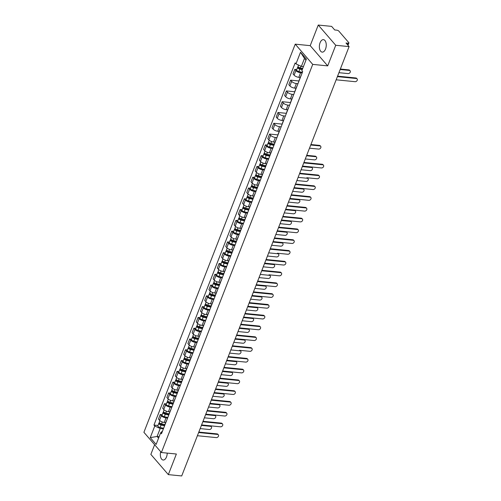 <?xml version="1.0" encoding="UTF-8"?>
<svg xmlns="http://www.w3.org/2000/svg" width="501" height="501" viewBox="0 0 501 501"><rect width="100%" height="100%" fill="white"/><g stroke="black" fill="none" stroke-linecap="round" stroke-linejoin="round"><path stroke-width="0.75" d="M160.696 451.72A6.269 3.407 -84.3 0 0 163.151 460.031A6.269 3.407 -84.3 0 0 166.501 456.943A6.269 3.407 -84.3 0 0 167.215 453.104M325.537 49.035A6.269 3.407 -84.3 0 0 323.433 39.642A6.269 3.407 -84.3 0 0 320.083 42.723A6.269 3.407 -84.3 0 0 322.187 52.117A6.269 3.407 -84.3 0 0 325.537 49.035M154.627 444.706L150.851 454.394L168.336 474.622L181.706 475.95L349.097 46.606L335.733 45.278L318.248 25.05L310.213 45.654L295.233 44.163L143.906 432.3L161.391 452.528L312.718 64.391L327.698 65.882L335.733 45.278M318.248 25.05L331.612 26.378L334.706 29.96L336.791 30.166A1.609 0.62 21.3 0 1 338.833 31.112L348.727 42.56A1.609 0.62 21.3 0 1 348.884 43.011L347.982 45.322M168.336 474.622L176.371 454.019L161.391 452.528M347.494 44.752L348.082 43.236L346.003 43.03L349.097 46.606M348.082 43.236A1.609 0.62 21.3 0 0 348.884 43.011M302.166 72.914L300.569 72.758A3.695 1.422 -158.7 0 1 295.872 70.591L294.807 69.357L293.029 73.916L294.093 75.15A3.695 1.422 21.3 0 0 298.79 77.323L300.249 77.467M300.888 76.183A3.695 1.422 -158.7 0 1 300.901 75.783A3.695 1.422 -158.7 0 1 301.164 75.482M296.755 69.551L294.807 69.357M300.901 75.783L299.122 80.348A3.695 1.422 21.3 0 0 299.11 80.749M297.957 83.698L296.367 83.542A3.695 1.422 -158.7 0 1 291.67 81.375L290.599 80.141L288.82 84.7L289.891 85.934A3.695 1.422 21.3 0 0 294.588 88.107L296.041 88.251M296.686 86.967A3.695 1.422 -158.7 0 1 296.698 86.567A3.695 1.422 -158.7 0 1 296.961 86.266M299.022 80.98L290.599 80.141M296.698 86.567L294.92 91.132A3.695 1.422 21.3 0 0 294.907 91.533M293.755 94.489L292.158 94.326A3.695 1.422 -158.7 0 1 287.461 92.159L286.397 90.925L284.618 95.491L285.683 96.724A3.695 1.422 21.3 0 0 290.38 98.891L291.839 99.035M292.478 97.758A3.695 1.422 -158.7 0 1 292.49 97.357A3.695 1.422 -158.7 0 1 292.753 97.05M294.813 91.764L286.397 90.925M292.49 97.357L290.712 101.916A3.695 1.422 21.3 0 0 290.699 102.317M289.547 105.273L287.956 105.116A3.695 1.422 -158.7 0 1 283.259 102.943L282.188 101.709L280.41 106.275L281.481 107.508A3.695 1.422 21.3 0 0 286.177 109.675L287.63 109.819M288.275 108.542A3.695 1.422 -158.7 0 1 288.288 108.141A3.695 1.422 -158.7 0 1 288.551 107.834M290.611 102.548L282.188 101.709M288.288 108.141L286.509 112.7A3.695 1.422 21.3 0 0 286.497 113.101M285.345 116.057L283.748 115.9A3.695 1.422 -158.7 0 1 279.051 113.727L277.986 112.493L276.208 117.059L277.272 118.292A3.695 1.422 21.3 0 0 281.969 120.459L283.428 120.603M284.067 119.326A3.695 1.422 -158.7 0 1 284.08 118.925A3.695 1.422 -158.7 0 1 284.343 118.618M286.403 113.332L277.986 112.493M284.08 118.925L282.301 123.49A3.695 1.422 21.3 0 0 282.288 123.891M281.136 126.841L279.545 126.684A3.695 1.422 -158.7 0 1 274.849 124.517L273.778 123.284L271.999 127.843L273.07 129.076A3.695 1.422 21.3 0 0 277.767 131.249L279.22 131.394M279.865 130.11A3.695 1.422 -158.7 0 1 279.877 129.709A3.695 1.422 -158.7 0 1 280.14 129.408M282.201 124.116L273.778 123.284M279.877 129.709L278.099 134.274A3.695 1.422 21.3 0 0 278.086 134.675M276.934 137.625L275.343 137.468A3.695 1.422 -158.7 0 1 270.64 135.301L269.576 134.068L267.797 138.633L268.862 139.867A3.695 1.422 21.3 0 0 273.559 142.034L275.018 142.178M275.656 140.894A3.695 1.422 -158.7 0 1 275.669 140.493A3.695 1.422 -158.7 0 1 275.932 140.192M277.992 134.907L269.576 134.068M275.669 140.493L273.89 145.058A3.695 1.422 21.3 0 0 273.878 145.459M272.726 148.415L271.135 148.252A3.695 1.422 -158.7 0 1 266.438 146.085L265.373 144.852L263.589 149.417L264.66 150.651A3.695 1.422 21.3 0 0 269.356 152.818L270.809 152.962M271.454 151.684A3.695 1.422 -158.7 0 1 271.467 151.283A3.695 1.422 -158.7 0 1 271.73 150.976M267.321 145.046L265.373 144.852M271.467 151.283L269.688 155.842A3.695 1.422 21.3 0 0 269.676 156.243M268.523 159.199L266.933 159.042A3.695 1.422 -158.7 0 1 262.23 156.869L261.165 155.636L259.386 160.201L260.451 161.435A3.695 1.422 21.3 0 0 265.154 163.602L266.607 163.746M267.246 162.468A3.695 1.422 -158.7 0 1 267.265 162.067A3.695 1.422 -158.7 0 1 267.521 161.76M263.113 155.83L261.165 155.636M267.265 162.067L265.48 166.626A3.695 1.422 21.3 0 0 265.467 167.033M264.315 169.983L262.724 169.826A3.695 1.422 -158.7 0 1 258.028 167.66L256.963 166.426L255.184 170.985L256.249 172.219A3.695 1.422 21.3 0 0 260.946 174.386L262.399 174.536M263.044 173.252A3.695 1.422 -158.7 0 1 263.056 172.851A3.695 1.422 -158.7 0 1 263.319 172.544M258.911 166.614L256.963 166.426M263.056 172.851L261.278 177.417A3.695 1.422 21.3 0 0 261.265 177.817M260.113 180.767L258.522 180.61A3.695 1.422 -158.7 0 1 253.819 178.444L252.755 177.21L250.976 181.769L252.041 183.003A3.695 1.422 21.3 0 0 256.744 185.176L258.197 185.32M258.842 184.036A3.695 1.422 -158.7 0 1 258.854 183.635A3.695 1.422 -158.7 0 1 259.111 183.335M254.702 177.404L252.755 177.21M258.854 183.635L257.076 188.201A3.695 1.422 21.3 0 0 257.057 188.601M255.911 191.557L254.314 191.395A3.695 1.422 -158.7 0 1 249.617 189.228L248.552 187.994L246.774 192.559L247.838 193.793A3.695 1.422 21.3 0 0 252.535 195.96L253.988 196.104M254.633 194.826A3.695 1.422 -158.7 0 1 254.646 194.419A3.695 1.422 -158.7 0 1 254.909 194.119M250.5 188.188L248.552 187.994M254.646 194.419L252.867 198.985A3.695 1.422 21.3 0 0 252.855 199.385M251.702 202.341L250.112 202.179A3.695 1.422 -158.7 0 1 245.415 200.012L244.344 198.778L242.565 203.343L243.63 204.577A3.695 1.422 21.3 0 0 248.333 206.744L249.786 206.888M250.431 205.61A3.695 1.422 -158.7 0 1 250.444 205.21A3.695 1.422 -158.7 0 1 250.7 204.903M246.292 198.972L244.344 198.778M250.444 205.21L248.665 209.769A3.695 1.422 21.3 0 0 248.653 210.169M247.5 213.125L245.903 212.969A3.695 1.422 -158.7 0 1 241.206 210.796L240.142 209.562L238.363 214.127L239.428 215.361A3.695 1.422 21.3 0 0 244.125 217.528L245.584 217.672M246.223 216.394A3.695 1.422 -158.7 0 1 246.235 215.994A3.695 1.422 -158.7 0 1 246.498 215.687M242.089 209.756L240.142 209.562M246.235 215.994L244.457 220.559A3.695 1.422 21.3 0 0 244.444 220.96M243.292 223.909L241.701 223.753A3.695 1.422 -158.7 0 1 237.004 221.586L235.933 220.352L234.155 224.911L235.226 226.145A3.695 1.422 21.3 0 0 239.923 228.318L241.376 228.462M242.021 227.178A3.695 1.422 -158.7 0 1 242.033 226.778A3.695 1.422 -158.7 0 1 242.296 226.477M237.881 220.546L235.933 220.352M242.033 226.778L240.255 231.343A3.695 1.422 21.3 0 0 240.242 231.744M239.09 234.693L237.493 234.537A3.695 1.422 -158.7 0 1 232.796 232.37L231.731 231.136L229.953 235.695L231.017 236.935A3.695 1.422 21.3 0 0 235.714 239.102L237.173 239.246M237.812 237.962A3.695 1.422 -158.7 0 1 237.825 237.562A3.695 1.422 -158.7 0 1 238.088 237.261M233.679 231.33L231.731 231.136M237.825 237.562L236.046 242.127A3.695 1.422 21.3 0 0 236.034 242.528M234.881 245.484L233.291 245.321A3.695 1.422 -158.7 0 1 228.594 243.154L227.523 241.92L225.744 246.486L226.815 247.719A3.695 1.422 21.3 0 0 231.512 249.886L232.965 250.03M233.61 248.753A3.695 1.422 -158.7 0 1 233.623 248.352A3.695 1.422 -158.7 0 1 233.886 248.045M229.471 242.115L227.523 241.92M233.623 248.352L231.844 252.911A3.695 1.422 21.3 0 0 231.831 253.312M230.679 256.268L229.082 256.111A3.695 1.422 -158.7 0 1 224.385 253.938L223.321 252.704L221.542 257.27L222.607 258.503A3.695 1.422 21.3 0 0 227.304 260.67L228.763 260.814M229.402 259.537A3.695 1.422 -158.7 0 1 229.414 259.136A3.695 1.422 -158.7 0 1 229.677 258.829M225.268 252.899L223.321 252.704M229.414 259.136L227.636 263.695A3.695 1.422 21.3 0 0 227.623 264.096M226.471 267.052L224.88 266.895A3.695 1.422 -158.7 0 1 220.183 264.728L219.112 263.495L217.334 268.054L218.405 269.287A3.695 1.422 21.3 0 0 223.102 271.454L224.554 271.605M225.2 270.321A3.695 1.422 -158.7 0 1 225.212 269.92A3.695 1.422 -158.7 0 1 225.475 269.613M221.06 263.683L219.112 263.495M225.212 269.92L223.433 274.485A3.695 1.422 21.3 0 0 223.421 274.886M222.269 277.836L220.678 277.679A3.695 1.422 -158.7 0 1 215.975 275.512L214.91 274.279L213.132 278.838L214.196 280.072A3.695 1.422 21.3 0 0 218.893 282.245L220.352 282.389M220.991 281.105A3.695 1.422 -158.7 0 1 221.004 280.704A3.695 1.422 -158.7 0 1 221.267 280.403M216.858 274.473L214.91 274.279M221.004 280.704L219.225 285.269A3.695 1.422 21.3 0 0 219.213 285.67M218.06 288.626L216.47 288.463A3.695 1.422 -158.7 0 1 211.773 286.296L210.708 285.063L208.923 289.628L209.994 290.862A3.695 1.422 21.3 0 0 214.691 293.029L216.144 293.173M216.789 291.895A3.695 1.422 -158.7 0 1 216.801 291.488A3.695 1.422 -158.7 0 1 217.065 291.187M212.656 285.257L210.708 285.063M216.801 291.488L215.023 296.053A3.695 1.422 21.3 0 0 215.01 296.454M213.858 299.41L212.267 299.247A3.695 1.422 -158.7 0 1 207.564 297.08L206.5 295.847L204.721 300.412L205.786 301.646A3.695 1.422 21.3 0 0 210.483 303.813L211.942 303.957M212.581 302.679A3.695 1.422 -158.7 0 1 212.593 302.278A3.695 1.422 -158.7 0 1 212.856 301.971M208.447 296.041L206.5 295.847M212.593 302.278L210.815 306.837A3.695 1.422 21.3 0 0 210.802 307.238M209.65 310.194L208.059 310.038A3.695 1.422 -158.7 0 1 203.362 307.865L202.298 306.631L200.519 311.196L201.584 312.43A3.695 1.422 21.3 0 0 206.28 314.597L207.733 314.741M208.378 313.463A3.695 1.422 -158.7 0 1 208.391 313.062A3.695 1.422 -158.7 0 1 208.654 312.756M204.245 306.825L202.298 306.631M208.391 313.062L206.612 317.628A3.695 1.422 21.3 0 0 206.6 318.029M205.448 320.978L203.857 320.822A3.695 1.422 -158.7 0 1 199.154 318.655L198.089 317.421L196.311 321.98L197.375 323.214A3.695 1.422 21.3 0 0 202.078 325.387L203.531 325.531M204.17 324.247A3.695 1.422 -158.7 0 1 204.189 323.846A3.695 1.422 -158.7 0 1 204.446 323.546M200.037 317.615L198.089 317.421M204.189 323.846L202.404 328.412A3.695 1.422 21.3 0 0 202.391 328.813M201.245 331.762L199.649 331.606A3.695 1.422 -158.7 0 1 194.952 329.439L193.887 328.205L192.108 332.764L193.173 333.998A3.695 1.422 21.3 0 0 197.87 336.171L199.323 336.315M199.968 335.031A3.695 1.422 -158.7 0 1 199.98 334.63A3.695 1.422 -158.7 0 1 200.243 334.33M195.835 328.399L193.887 328.205M199.98 334.63L198.202 339.196A3.695 1.422 21.3 0 0 198.189 339.597M197.037 342.552L195.446 342.39A3.695 1.422 -158.7 0 1 190.743 340.223L189.679 338.989L187.9 343.554L188.965 344.788A3.695 1.422 21.3 0 0 193.668 346.955L195.121 347.099M195.766 345.822A3.695 1.422 -158.7 0 1 195.778 345.421A3.695 1.422 -158.7 0 1 196.035 345.114M191.626 339.183L189.679 338.989M195.778 345.421L194 349.98A3.695 1.422 21.3 0 0 193.981 350.381M192.835 353.337L191.238 353.18A3.695 1.422 -158.7 0 1 186.541 351.007L185.476 349.773L183.698 354.339L184.763 355.572A3.695 1.422 21.3 0 0 189.459 357.739L190.912 357.883M191.557 356.606A3.695 1.422 -158.7 0 1 191.57 356.205A3.695 1.422 -158.7 0 1 191.833 355.898M187.424 349.967L185.476 349.773M191.57 356.205L189.791 360.764A3.695 1.422 21.3 0 0 189.779 361.165M188.626 364.121L187.036 363.964A3.695 1.422 -158.7 0 1 182.339 361.797L181.268 360.557L179.49 365.123L180.554 366.356A3.695 1.422 21.3 0 0 185.257 368.523L186.71 368.673M187.355 367.39A3.695 1.422 -158.7 0 1 187.368 366.989A3.695 1.422 -158.7 0 1 187.631 366.682M183.216 360.751L181.268 360.557M187.368 366.989L185.589 371.554A3.695 1.422 21.3 0 0 185.577 371.955M184.424 374.905L182.827 374.748A3.695 1.422 -158.7 0 1 178.131 372.581L177.066 371.347L175.287 375.907L176.352 377.14A3.695 1.422 21.3 0 0 181.049 379.313L182.508 379.457M183.147 378.174A3.695 1.422 -158.7 0 1 183.159 377.773A3.695 1.422 -158.7 0 1 183.422 377.472M179.014 371.542L177.066 371.347M183.159 377.773L181.381 382.338A3.695 1.422 21.3 0 0 181.368 382.739M180.216 385.695L178.625 385.532A3.695 1.422 -158.7 0 1 173.928 383.365L172.858 382.131L171.079 386.697L172.15 387.931A3.695 1.422 21.3 0 0 176.847 390.097L178.3 390.241M178.945 388.958A3.695 1.422 -158.7 0 1 178.957 388.557A3.695 1.422 -158.7 0 1 179.22 388.256M174.805 382.326L172.858 382.131M178.957 388.557L177.179 393.122A3.695 1.422 21.3 0 0 177.166 393.523M176.014 396.479L174.417 396.316A3.695 1.422 -158.7 0 1 169.72 394.149L168.655 392.916L166.877 397.481L167.941 398.715A3.695 1.422 21.3 0 0 172.638 400.881L174.097 401.025M174.736 399.748A3.695 1.422 -158.7 0 1 174.749 399.347A3.695 1.422 -158.7 0 1 175.012 399.04M170.603 393.11L168.655 392.916M174.749 399.347L172.97 403.906A3.695 1.422 21.3 0 0 172.958 404.307M171.805 407.263L170.215 407.106A3.695 1.422 -158.7 0 1 165.518 404.933L164.447 403.7L162.668 408.265L163.739 409.499A3.695 1.422 21.3 0 0 168.436 411.665L169.889 411.809M170.534 410.532A3.695 1.422 -158.7 0 1 170.547 410.131A3.695 1.422 -158.7 0 1 170.81 409.824M166.395 403.894L164.447 403.7M170.547 410.131L168.768 414.69A3.695 1.422 21.3 0 0 168.756 415.097M167.603 418.047L166.006 417.89A3.695 1.422 -158.7 0 1 161.309 415.724L160.245 414.49L158.466 419.049L159.531 420.283A3.695 1.422 21.3 0 0 164.228 422.456L165.687 422.6M166.326 421.316A3.695 1.422 -158.7 0 1 166.338 420.915A3.695 1.422 -158.7 0 1 166.601 420.615M162.192 414.684L160.245 414.49M166.338 420.915L164.56 425.481A3.695 1.422 21.3 0 0 164.547 425.881M305.954 60.126L304.483 58.423L301.383 66.376L303.443 66.577M301.383 66.376L295.972 63.877L300.5 52.261L306.374 59.055L301.846 70.672L302.667 71.624L161.472 433.766L160.652 432.814L156.124 444.431L150.25 437.63L154.778 426.019L160.195 428.512L157.095 436.465L158.566 438.168M295.972 63.877L295.152 62.926L153.957 425.067L154.778 426.019M295.233 44.163L312.718 64.391M310.213 45.654L327.698 65.882M159.149 436.672L157.095 436.465L150.25 437.63M163.395 428.831L160.195 428.512M160.652 432.814L162.537 431.042M157.984 425.468L153.957 425.067M300.5 52.261L304.483 58.423M337.574 76.158L355.86 77.981A1.847 1.378 -40.8 0 1 356.637 78.363L357.094 78.889A1.847 1.378 139.2 0 0 356.317 78.507L337.392 76.622M336.152 79.803L355.077 81.688A1.847 1.378 139.2 0 0 356.981 80.724A1.847 1.378 139.2 0 0 357.094 78.889M302.704 68.468L300.312 67.911A2.01 0.77 -158.7 0 1 298.039 66.251L298.508 65.049M302.404 69.238L299.648 68.606A0.964 0.369 -158.7 0 1 298.552 67.804A0.964 0.369 -158.7 0 1 299.034 67.673L299.116 67.466M338.933 72.683L348.082 73.597A1.847 1.378 139.2 0 0 349.986 72.632A1.847 1.378 139.2 0 0 350.099 70.798A1.847 1.378 139.2 0 0 349.322 70.416L340.173 69.501M302.247 69.639L299.855 69.088A2.01 0.77 -158.7 0 1 297.581 67.428A2.01 0.77 -158.7 0 1 298.577 67.147L298.583 67.134M302.372 72.382L298.884 71.58A2.01 0.77 -158.7 0 1 296.611 69.915L297.581 67.428M340.354 69.038L348.865 69.889A1.847 1.378 -40.8 0 1 349.648 70.272L350.099 70.798M298.815 68.23L299.034 67.673L298.577 67.147M303.938 162.443L322.218 164.259A1.847 1.378 -40.8 0 1 323.001 164.641L323.452 165.167A1.847 1.378 139.2 0 0 322.675 164.785L303.756 162.906M302.516 166.088L321.435 167.967A1.847 1.378 139.2 0 0 323.339 167.008A1.847 1.378 139.2 0 0 323.452 165.167M299.73 173.227L318.016 175.049A1.847 1.378 -40.8 0 1 318.793 175.431L319.25 175.957A1.847 1.378 139.2 0 0 318.467 175.575L299.548 173.69M296.88 180.535L306.03 181.45A1.847 1.378 139.2 0 0 307.933 180.485A1.847 1.378 139.2 0 0 308.052 178.65L307.595 178.124A1.847 1.378 -40.8 0 0 306.819 177.742L317.227 178.751A1.847 1.378 139.2 0 0 319.131 177.792A1.847 1.378 139.2 0 0 319.25 175.957M295.527 184.011L313.808 185.833A1.847 1.378 -40.8 0 1 314.59 186.215L315.041 186.741A1.847 1.378 139.2 0 0 314.265 186.359L295.346 184.474M294.106 187.656L313.025 189.541A1.847 1.378 139.2 0 0 314.929 188.576A1.847 1.378 139.2 0 0 315.041 186.741M291.319 194.801L309.605 196.617A1.847 1.378 -40.8 0 1 310.382 196.999L310.839 197.526A1.847 1.378 139.2 0 0 310.056 197.143L291.137 195.258M289.897 198.44L308.816 200.325A1.847 1.378 139.2 0 0 310.72 199.36A1.847 1.378 139.2 0 0 310.839 197.526M287.117 205.585L305.397 207.401A1.847 1.378 -40.8 0 1 306.18 207.783L306.631 208.31A1.847 1.378 139.2 0 0 305.854 207.928L286.935 206.049M285.695 209.23L304.614 211.109A1.847 1.378 139.2 0 0 306.518 210.151A1.847 1.378 139.2 0 0 306.631 208.31M282.908 216.369L301.195 218.192A1.847 1.378 -40.8 0 1 301.971 218.568L302.429 219.094A1.847 1.378 139.2 0 0 301.646 218.718L282.727 216.833M281.487 220.014L300.406 221.893A1.847 1.378 139.2 0 0 302.316 220.935A1.847 1.378 139.2 0 0 302.429 219.094M278.706 227.153L296.987 228.976A1.847 1.378 -40.8 0 1 297.769 229.358L298.22 229.884A1.847 1.378 139.2 0 0 297.444 229.502L278.525 227.617M277.285 230.798L296.204 232.683A1.847 1.378 139.2 0 0 298.108 231.719A1.847 1.378 139.2 0 0 298.22 229.884M274.498 237.937L292.784 239.76A1.847 1.378 -40.8 0 1 293.561 240.142L294.018 240.668A1.847 1.378 139.2 0 0 293.242 240.286L274.323 238.401M273.083 241.582L292.002 243.467A1.847 1.378 139.2 0 0 293.905 242.503A1.847 1.378 139.2 0 0 294.018 240.668M270.296 248.728L288.582 250.544A1.847 1.378 -40.8 0 1 289.359 250.926L289.81 251.452A1.847 1.378 139.2 0 0 289.033 251.07L270.114 249.191M267.446 256.036L276.596 256.944A1.847 1.378 139.2 0 0 278.5 255.986A1.847 1.378 139.2 0 0 278.612 254.145L278.161 253.619A1.847 1.378 -40.8 0 0 277.379 253.237L287.793 254.251A1.847 1.378 139.2 0 0 289.697 253.287A1.847 1.378 139.2 0 0 289.81 251.452M266.087 259.512L284.374 261.328A1.847 1.378 -40.8 0 1 285.15 261.71L285.608 262.236A1.847 1.378 139.2 0 0 284.831 261.854L265.912 259.975M264.672 263.157L283.591 265.035A1.847 1.378 139.2 0 0 285.495 264.077A1.847 1.378 139.2 0 0 285.608 262.236M261.885 270.296L280.172 272.118A1.847 1.378 -40.8 0 1 280.948 272.5L281.405 273.026A1.847 1.378 139.2 0 0 280.623 272.644L261.704 270.759M259.036 277.604L268.185 278.518A1.847 1.378 139.2 0 0 270.089 277.554A1.847 1.378 139.2 0 0 270.202 275.719L269.751 275.193A1.847 1.378 -40.8 0 0 268.968 274.811L279.383 275.819A1.847 1.378 139.2 0 0 281.286 274.861A1.847 1.378 139.2 0 0 281.405 273.026M257.677 281.08L275.963 282.902A1.847 1.378 -40.8 0 1 276.74 283.284L277.197 283.81A1.847 1.378 139.2 0 0 276.42 283.428L257.501 281.543M256.261 284.725L275.181 286.61A1.847 1.378 139.2 0 0 277.084 285.645A1.847 1.378 139.2 0 0 277.197 283.81M253.475 291.87L271.761 293.686A1.847 1.378 -40.8 0 1 272.538 294.068L272.995 294.594A1.847 1.378 139.2 0 0 272.212 294.212L253.293 292.327M252.053 295.509L270.972 297.394A1.847 1.378 139.2 0 0 272.876 296.429A1.847 1.378 139.2 0 0 272.995 294.594M249.273 302.654L267.553 304.47A1.847 1.378 -40.8 0 1 268.336 304.852L268.786 305.378A1.847 1.378 139.2 0 0 268.01 304.996L249.091 303.118M247.851 306.293L266.77 308.178A1.847 1.378 139.2 0 0 268.674 307.219A1.847 1.378 139.2 0 0 268.786 305.378M274.235 144.188L270.878 143.411A2.01 0.77 -158.7 0 1 268.605 141.752L269.206 140.205M273.928 144.964L270.208 144.1A0.964 0.369 -158.7 0 1 269.118 143.305A0.964 0.369 -158.7 0 1 269.601 143.167L269.676 142.967M309.493 148.183L318.649 149.091A1.847 1.378 139.2 0 0 320.552 148.133A1.847 1.378 139.2 0 0 320.665 146.292A1.847 1.378 139.2 0 0 319.889 145.91L310.733 145.002M273.865 145.384L270.421 144.589A2.01 0.77 -158.7 0 1 268.148 142.923A2.01 0.77 -158.7 0 1 269.143 142.641L269.15 142.635M272.939 147.883L269.45 147.075A2.01 0.77 -158.7 0 1 267.177 145.415L268.148 142.923M310.914 144.538L319.431 145.384A1.847 1.378 -40.8 0 1 320.208 145.766L320.665 146.292M269.381 143.731L269.601 143.167L269.143 142.641M270.026 154.972L266.67 154.195A2.01 0.77 -158.7 0 1 264.396 152.536L264.998 150.989M269.726 155.748L266.006 154.89A0.964 0.369 -158.7 0 1 264.916 154.089A0.964 0.369 -158.7 0 1 265.392 153.957L265.474 153.751M305.291 158.967L314.44 159.875A1.847 1.378 139.2 0 0 316.344 158.917A1.847 1.378 139.2 0 0 316.457 157.076A1.847 1.378 139.2 0 0 315.68 156.694L306.531 155.786M269.657 156.168L266.213 155.373A2.01 0.77 -158.7 0 1 263.939 153.713A2.01 0.77 -158.7 0 1 264.941 153.431L265.392 153.957L265.173 154.515M268.73 158.667L265.242 157.859A2.01 0.77 -158.7 0 1 262.969 156.199L263.939 153.713M306.712 155.323L315.229 156.168A1.847 1.378 -40.8 0 1 316.006 156.55L316.457 157.076M265.824 165.756L262.468 164.979A2.01 0.77 -158.7 0 1 260.194 163.32L260.796 161.779M265.517 166.532L261.798 165.674A0.964 0.369 -158.7 0 1 260.708 164.873A0.964 0.369 -158.7 0 1 261.19 164.741L261.265 164.535M301.088 169.751L310.238 170.659A1.847 1.378 139.2 0 0 312.142 169.701A1.847 1.378 139.2 0 0 312.255 167.866A1.847 1.378 139.2 0 0 311.478 167.484L302.328 166.57M265.455 166.952L262.01 166.157A2.01 0.77 -158.7 0 1 259.737 164.497A2.01 0.77 -158.7 0 1 260.733 164.215L261.19 164.741L260.971 165.299M264.528 169.451L261.04 168.649A2.01 0.77 -158.7 0 1 258.767 166.983L259.737 164.497M302.504 166.107L311.021 166.958A1.847 1.378 -40.8 0 1 311.797 167.34L312.255 167.866M261.616 176.54L258.259 175.77A2.01 0.77 -158.7 0 1 255.986 174.104L256.593 172.563M261.315 177.316L257.595 176.458A0.964 0.369 -158.7 0 1 256.506 175.663A0.964 0.369 -158.7 0 1 256.982 175.525L257.063 175.319M308.052 178.65A1.847 1.378 139.2 0 0 307.27 178.268L298.12 177.354M261.246 177.736L257.802 176.941A2.01 0.77 -158.7 0 1 255.529 175.281A2.01 0.77 -158.7 0 1 256.531 174.999L256.531 174.987M260.32 180.235L256.831 179.433A2.01 0.77 -158.7 0 1 254.558 177.767L255.529 175.281M256.762 176.083L256.982 175.525L256.531 174.999M257.414 187.33L254.057 186.554A2.01 0.77 -158.7 0 1 251.784 184.894L252.385 183.347M257.113 188.1L253.393 187.242A0.964 0.369 -158.7 0 1 252.297 186.447A0.964 0.369 -158.7 0 1 252.78 186.309L252.861 186.103M292.678 191.326L301.827 192.234A1.847 1.378 139.2 0 0 303.731 191.269A1.847 1.378 139.2 0 0 303.844 189.434A1.847 1.378 139.2 0 0 303.067 189.052L293.918 188.144M257.044 188.526L253.6 187.731A2.01 0.77 -158.7 0 1 251.327 186.065A2.01 0.77 -158.7 0 1 252.322 185.783L252.78 186.309L252.56 186.867M256.117 191.025L252.629 190.217A2.01 0.77 -158.7 0 1 250.356 188.558L251.327 186.065M294.093 187.681L302.61 188.526A1.847 1.378 -40.8 0 1 303.387 188.908L303.844 189.434M253.205 198.114L249.855 197.338A2.01 0.77 -158.7 0 1 247.575 195.678L248.183 194.131M252.905 198.891L249.185 198.027A0.964 0.369 -158.7 0 1 248.095 197.231A0.964 0.369 -158.7 0 1 248.571 197.093L248.653 196.893M288.47 202.11L297.619 203.018A1.847 1.378 139.2 0 0 299.523 202.06A1.847 1.378 139.2 0 0 299.642 200.218A1.847 1.378 139.2 0 0 298.859 199.836L289.71 198.928M252.836 199.31L249.392 198.515A2.01 0.77 -158.7 0 1 247.118 196.849A2.01 0.77 -158.7 0 1 248.12 196.567L248.12 196.561M251.909 201.809L248.421 201.001A2.01 0.77 -158.7 0 1 246.148 199.342L247.118 196.849M289.891 198.465L298.408 199.31A1.847 1.378 -40.8 0 1 299.185 199.692L299.642 200.218M248.352 197.657L248.571 197.093L248.12 196.567M249.003 208.898L245.647 208.122A2.01 0.77 -158.7 0 1 243.373 206.462L243.974 204.915M248.703 209.675L244.983 208.817A0.964 0.369 -158.7 0 1 243.887 208.015A0.964 0.369 -158.7 0 1 244.369 207.884L244.45 207.677M284.267 212.894L293.417 213.802A1.847 1.378 139.2 0 0 295.321 212.844A1.847 1.378 139.2 0 0 295.433 211.002A1.847 1.378 139.2 0 0 294.657 210.627L285.507 209.712M248.634 210.094L245.189 209.299A2.01 0.77 -158.7 0 1 242.916 207.639A2.01 0.77 -158.7 0 1 243.912 207.358L244.369 207.884L244.15 208.441M247.707 212.593L244.219 211.785A2.01 0.77 -158.7 0 1 241.945 210.126L242.916 207.639M285.683 209.249L294.2 210.101A1.847 1.378 -40.8 0 1 294.983 210.476L295.433 211.002M244.795 219.682L241.444 218.912A2.01 0.77 -158.7 0 1 239.171 217.246L239.772 215.706M244.494 220.459L240.774 219.601A0.964 0.369 -158.7 0 1 239.685 218.799A0.964 0.369 -158.7 0 1 240.161 218.668L240.242 218.461M280.059 223.678L289.209 224.592A1.847 1.378 139.2 0 0 291.112 223.628A1.847 1.378 139.2 0 0 291.231 221.793A1.847 1.378 139.2 0 0 290.448 221.411L281.299 220.496M244.425 220.878L240.981 220.083A2.01 0.77 -158.7 0 1 238.708 218.423A2.01 0.77 -158.7 0 1 239.71 218.142L239.71 218.129M243.499 223.377L240.01 222.576A2.01 0.77 -158.7 0 1 237.737 220.91L238.708 218.423M281.481 220.033L289.998 220.885A1.847 1.378 -40.8 0 1 290.774 221.267L291.231 221.793M239.948 219.225L240.161 218.668L239.71 218.142M240.593 230.473L237.236 229.696A2.01 0.77 -158.7 0 1 234.963 228.03L235.564 226.49M240.292 231.243L236.572 230.385A0.964 0.369 -158.7 0 1 235.476 229.59A0.964 0.369 -158.7 0 1 235.958 229.452L236.04 229.245M275.857 234.462L285.006 235.376A1.847 1.378 139.2 0 0 286.91 234.412A1.847 1.378 139.2 0 0 287.023 232.577A1.847 1.378 139.2 0 0 286.246 232.195L277.097 231.287M240.223 231.662L236.779 230.867A2.01 0.77 -158.7 0 1 234.506 229.207A2.01 0.77 -158.7 0 1 235.501 228.926L235.958 229.452L235.739 230.009M239.296 234.161L235.808 233.36A2.01 0.77 -158.7 0 1 233.535 231.7L234.506 229.207M277.278 230.823L285.789 231.669A1.847 1.378 -40.8 0 1 286.572 232.051L287.023 232.577M236.384 241.257L233.034 240.48A2.01 0.77 -158.7 0 1 230.761 238.82L231.362 237.274M236.084 242.027L232.364 241.169A0.964 0.369 -158.7 0 1 231.274 240.374A0.964 0.369 -158.7 0 1 231.75 240.236L231.831 240.035M271.648 245.252L280.798 246.16A1.847 1.378 139.2 0 0 282.702 245.196A1.847 1.378 139.2 0 0 282.821 243.361A1.847 1.378 139.2 0 0 282.038 242.979L272.888 242.071M236.021 242.453L232.577 241.657A2.01 0.77 -158.7 0 1 230.297 239.992A2.01 0.77 -158.7 0 1 231.299 239.71L231.75 240.236L231.537 240.799M235.088 244.951L231.606 244.144A2.01 0.77 -158.7 0 1 229.326 242.484L230.297 239.992M273.07 241.607L281.587 242.453A1.847 1.378 -40.8 0 1 282.364 242.835L282.821 243.361M232.182 252.041L228.825 251.264A2.01 0.77 -158.7 0 1 226.552 249.604L227.153 248.058M231.882 252.817L228.162 251.953A0.964 0.369 -158.7 0 1 227.066 251.158A0.964 0.369 -158.7 0 1 227.548 251.026L227.629 250.819M278.612 254.145A1.847 1.378 139.2 0 0 277.836 253.763L268.686 252.855M231.813 253.237L228.368 252.441A2.01 0.77 -158.7 0 1 226.095 250.782A2.01 0.77 -158.7 0 1 227.091 250.5L227.097 250.487M230.886 255.735L227.398 254.928A2.01 0.77 -158.7 0 1 225.124 253.268L226.095 250.782M227.329 251.583L227.548 251.026L227.091 250.5M227.98 262.825L224.623 262.048A2.01 0.77 -158.7 0 1 222.35 260.388L222.951 258.848M227.673 263.601L223.953 262.743A0.964 0.369 -158.7 0 1 222.864 261.942A0.964 0.369 -158.7 0 1 223.34 261.81L223.421 261.603M263.238 266.82L272.387 267.728A1.847 1.378 139.2 0 0 274.298 266.77A1.847 1.378 139.2 0 0 274.41 264.929A1.847 1.378 139.2 0 0 273.627 264.553L264.478 263.639M227.611 264.021L224.166 263.225A2.01 0.77 -158.7 0 1 221.893 261.566A2.01 0.77 -158.7 0 1 222.889 261.284L223.34 261.81L223.127 262.367M226.677 266.519L223.195 265.718A2.01 0.77 -158.7 0 1 220.922 264.052L221.893 261.566M264.66 263.175L273.177 264.027A1.847 1.378 -40.8 0 1 273.953 264.409L274.41 264.929M223.772 273.609L220.415 272.838A2.01 0.77 -158.7 0 1 218.142 271.173L218.743 269.632M223.471 274.385L219.751 273.527A0.964 0.369 -158.7 0 1 218.661 272.732A0.964 0.369 -158.7 0 1 219.137 272.594L219.219 272.387M270.202 275.719A1.847 1.378 139.2 0 0 269.425 275.337L260.276 274.423M223.402 274.805L219.958 274.009A2.01 0.77 -158.7 0 1 217.685 272.35A2.01 0.77 -158.7 0 1 218.68 272.068L218.686 272.056M222.475 277.303L218.987 276.502A2.01 0.77 -158.7 0 1 216.714 274.836L217.685 272.35M218.918 273.151L219.137 272.594L218.68 272.068M219.57 284.399L216.213 283.622A2.01 0.77 -158.7 0 1 213.94 281.957L214.541 280.416M219.263 285.169L215.543 284.311A0.964 0.369 -158.7 0 1 214.453 283.516A0.964 0.369 -158.7 0 1 214.935 283.378L215.01 283.171M254.827 288.388L263.983 289.302A1.847 1.378 139.2 0 0 265.887 288.338A1.847 1.378 139.2 0 0 266 286.503A1.847 1.378 139.2 0 0 265.223 286.121L256.067 285.213M219.2 285.595L215.756 284.8A2.01 0.77 -158.7 0 1 213.482 283.134A2.01 0.77 -158.7 0 1 214.478 282.852L214.935 283.378L214.716 283.935M218.273 288.094L214.785 287.286A2.01 0.77 -158.7 0 1 212.512 285.626L213.482 283.134M256.249 284.75L264.766 285.595A1.847 1.378 -40.8 0 1 265.543 285.977L266 286.503M215.361 295.183L212.004 294.406A2.01 0.77 -158.7 0 1 209.731 292.747L210.332 291.2M215.061 295.959L211.341 295.095A0.964 0.369 -158.7 0 1 210.251 294.3A0.964 0.369 -158.7 0 1 210.727 294.162L210.808 293.962M250.625 299.178L259.775 300.086A1.847 1.378 139.2 0 0 261.679 299.128A1.847 1.378 139.2 0 0 261.791 297.287A1.847 1.378 139.2 0 0 261.015 296.905L251.865 295.997M214.992 296.379L211.547 295.584A2.01 0.77 -158.7 0 1 209.274 293.918A2.01 0.77 -158.7 0 1 210.276 293.636L210.276 293.63M214.065 298.878L210.577 298.07A2.01 0.77 -158.7 0 1 208.303 296.41L209.274 293.918M252.047 295.534L260.558 296.379A1.847 1.378 -40.8 0 1 261.34 296.761L261.791 297.287M210.508 294.726L210.727 294.162L210.276 293.636M245.064 313.438L263.351 315.261A1.847 1.378 -40.8 0 1 264.127 315.636L264.584 316.162A1.847 1.378 139.2 0 0 263.802 315.787L244.883 313.902M243.643 317.083L262.562 318.962A1.847 1.378 139.2 0 0 264.465 318.003A1.847 1.378 139.2 0 0 264.584 316.162M211.159 305.967L207.802 305.19A2.01 0.77 -158.7 0 1 205.529 303.531L206.13 301.984M210.852 306.744L207.132 305.886A0.964 0.369 -158.7 0 1 206.043 305.084A0.964 0.369 -158.7 0 1 206.525 304.952L206.6 304.746M246.417 309.962L255.573 310.87A1.847 1.378 139.2 0 0 257.476 309.912A1.847 1.378 139.2 0 0 257.589 308.071A1.847 1.378 139.2 0 0 256.813 307.689L247.657 306.781M210.789 307.163L207.345 306.368A2.01 0.77 -158.7 0 1 205.072 304.708A2.01 0.77 -158.7 0 1 206.068 304.426L206.525 304.952L206.306 305.51M209.863 309.662L206.374 308.854A2.01 0.77 -158.7 0 1 204.101 307.194L205.072 304.708M247.838 306.318L256.355 307.169A1.847 1.378 -40.8 0 1 257.132 307.545L257.589 308.071M240.862 324.222L259.142 326.045A1.847 1.378 -40.8 0 1 259.925 326.427L260.376 326.953A1.847 1.378 139.2 0 0 259.599 326.571L240.68 324.686M239.44 327.867L258.359 329.752A1.847 1.378 139.2 0 0 260.263 328.788A1.847 1.378 139.2 0 0 260.376 326.953M206.951 316.751L203.594 315.974A2.01 0.77 -158.7 0 1 201.321 314.315L201.922 312.774M206.65 317.528L202.93 316.67A0.964 0.369 -158.7 0 1 201.84 315.868A0.964 0.369 -158.7 0 1 202.316 315.736L202.398 315.53M242.215 320.746L251.364 321.661A1.847 1.378 139.2 0 0 253.268 320.696A1.847 1.378 139.2 0 0 253.387 318.861A1.847 1.378 139.2 0 0 252.604 318.479L243.455 317.565M206.581 317.947L203.137 317.152A2.01 0.77 -158.7 0 1 200.863 315.492A2.01 0.77 -158.7 0 1 201.865 315.21L201.865 315.198M205.654 320.446L202.166 319.644A2.01 0.77 -158.7 0 1 199.893 317.978L200.863 315.492M243.636 317.102L252.153 317.953A1.847 1.378 -40.8 0 1 252.93 318.335L253.387 318.861M202.097 316.294L202.316 315.736L201.865 315.21M236.654 335.006L254.94 336.829A1.847 1.378 -40.8 0 1 255.717 337.211L256.174 337.737A1.847 1.378 139.2 0 0 255.391 337.355L236.472 335.47M235.232 338.651L254.151 340.536A1.847 1.378 139.2 0 0 256.055 339.572A1.847 1.378 139.2 0 0 256.174 337.737M202.748 327.535L199.392 326.765A2.01 0.77 -158.7 0 1 197.118 325.099L197.72 323.558M202.448 328.312L198.722 327.454A0.964 0.369 -158.7 0 1 197.632 326.658A0.964 0.369 -158.7 0 1 198.114 326.52L198.189 326.314M238.013 331.53L247.162 332.445A1.847 1.378 139.2 0 0 249.066 331.48A1.847 1.378 139.2 0 0 249.179 329.645A1.847 1.378 139.2 0 0 248.402 329.263L239.253 328.355M202.379 328.731L198.935 327.936A2.01 0.77 -158.7 0 1 196.661 326.276A2.01 0.77 -158.7 0 1 197.657 325.994L197.663 325.982M201.452 331.23L197.964 330.428A2.01 0.77 -158.7 0 1 195.691 328.762L196.661 326.276M239.428 327.892L247.945 328.737A1.847 1.378 -40.8 0 1 248.721 329.119L249.179 329.645M197.895 327.078L198.114 326.52L197.657 325.994M232.451 345.796L250.732 347.613A1.847 1.378 -40.8 0 1 251.515 347.995L251.965 348.521A1.847 1.378 139.2 0 0 251.189 348.139L232.27 346.26M229.602 353.105L238.752 354.013A1.847 1.378 139.2 0 0 240.655 353.055A1.847 1.378 139.2 0 0 240.768 351.214L240.317 350.687A1.847 1.378 -40.8 0 0 239.534 350.305L249.949 351.32A1.847 1.378 139.2 0 0 251.853 350.356A1.847 1.378 139.2 0 0 251.965 348.521M198.54 338.325L195.19 337.549A2.01 0.77 -158.7 0 1 192.91 335.889L193.518 334.342M198.239 339.096L194.52 338.238A0.964 0.369 -158.7 0 1 193.43 337.442A0.964 0.369 -158.7 0 1 193.906 337.305L193.987 337.098M233.804 342.321L242.954 343.229A1.847 1.378 139.2 0 0 244.857 342.264A1.847 1.378 139.2 0 0 244.976 340.43A1.847 1.378 139.2 0 0 244.194 340.047L235.044 339.139M198.171 339.521L194.726 338.726A2.01 0.77 -158.7 0 1 192.453 337.06A2.01 0.77 -158.7 0 1 193.455 336.778L193.906 337.305L193.687 337.868M197.244 342.02L193.755 341.212A2.01 0.77 -158.7 0 1 191.482 339.553L192.453 337.06M235.226 338.676L243.743 339.521A1.847 1.378 -40.8 0 1 244.519 339.903L244.976 340.43M228.243 356.58L246.53 358.397A1.847 1.378 -40.8 0 1 247.306 358.779L247.763 359.305A1.847 1.378 139.2 0 0 246.98 358.923L228.061 357.044M226.821 360.225L245.74 362.104A1.847 1.378 139.2 0 0 247.651 361.146A1.847 1.378 139.2 0 0 247.763 359.305M194.338 349.109L190.981 348.333A2.01 0.77 -158.7 0 1 188.708 346.673L189.309 345.126M194.037 349.886L190.317 349.022A0.964 0.369 -158.7 0 1 189.221 348.226A0.964 0.369 -158.7 0 1 189.704 348.095L189.785 347.888M240.768 351.214A1.847 1.378 139.2 0 0 239.992 350.832L230.842 349.923M193.968 350.305L190.524 349.51A2.01 0.77 -158.7 0 1 188.251 347.844A2.01 0.77 -158.7 0 1 189.246 347.569L189.704 348.095L189.484 348.652M193.042 352.804L189.553 351.996A2.01 0.77 -158.7 0 1 187.28 350.337L188.251 347.844M224.041 367.365L242.321 369.187A1.847 1.378 -40.8 0 1 243.104 369.563L243.555 370.089A1.847 1.378 139.2 0 0 242.778 369.713L223.859 367.828M222.619 371.009L241.538 372.888A1.847 1.378 139.2 0 0 243.442 371.93A1.847 1.378 139.2 0 0 243.555 370.089M190.13 359.893L186.779 359.117A2.01 0.77 -158.7 0 1 184.506 357.457L185.107 355.917M189.829 360.67L186.109 359.812A0.964 0.369 -158.7 0 1 185.019 359.01A0.964 0.369 -158.7 0 1 185.495 358.879L185.577 358.672M225.394 363.889L234.543 364.797A1.847 1.378 139.2 0 0 236.447 363.839A1.847 1.378 139.2 0 0 236.566 361.998A1.847 1.378 139.2 0 0 235.783 361.622L226.634 360.707M189.76 361.089L186.316 360.294A2.01 0.77 -158.7 0 1 184.042 358.635A2.01 0.77 -158.7 0 1 185.044 358.353L185.495 358.879L185.282 359.436M188.833 363.588L185.345 362.78A2.01 0.77 -158.7 0 1 183.072 361.121L184.042 358.635M226.815 360.244L235.332 361.096A1.847 1.378 -40.8 0 1 236.109 361.471L236.566 361.998M219.833 378.149L238.119 379.971A1.847 1.378 -40.8 0 1 238.896 380.353L239.353 380.879A1.847 1.378 139.2 0 0 238.576 380.497L219.651 378.612M218.411 381.793L237.336 383.678A1.847 1.378 139.2 0 0 239.24 382.714A1.847 1.378 139.2 0 0 239.353 380.879M185.927 370.677L182.571 369.907A2.01 0.77 -158.7 0 1 180.297 368.241L180.899 366.701M185.627 371.454L181.907 370.596A0.964 0.369 -158.7 0 1 180.811 369.801A0.964 0.369 -158.7 0 1 181.293 369.663L181.375 369.456M221.191 374.673L230.341 375.587A1.847 1.378 139.2 0 0 232.245 374.623A1.847 1.378 139.2 0 0 232.358 372.788A1.847 1.378 139.2 0 0 231.581 372.406L222.431 371.492M185.558 371.874L182.113 371.078A2.01 0.77 -158.7 0 1 179.84 369.419A2.01 0.77 -158.7 0 1 180.836 369.137L180.842 369.124M184.631 374.372L181.143 373.571A2.01 0.77 -158.7 0 1 178.87 371.905L179.84 369.419M222.607 371.034L231.124 371.88A1.847 1.378 -40.8 0 1 231.907 372.262L232.358 372.788M181.074 370.22L181.293 369.663L180.836 369.137M215.63 388.939L233.911 390.755A1.847 1.378 -40.8 0 1 234.693 391.137L235.144 391.663A1.847 1.378 139.2 0 0 234.368 391.281L215.449 389.396M214.209 392.577L233.128 394.462A1.847 1.378 139.2 0 0 235.032 393.498A1.847 1.378 139.2 0 0 235.144 391.663M181.719 381.468L178.369 380.691A2.01 0.77 -158.7 0 1 176.095 379.025L176.696 377.485M181.418 382.238L177.698 381.38A0.964 0.369 -158.7 0 1 176.609 380.585A0.964 0.369 -158.7 0 1 177.085 380.447L177.166 380.24M216.983 385.457L226.133 386.371A1.847 1.378 139.2 0 0 228.036 385.407A1.847 1.378 139.2 0 0 228.155 383.572A1.847 1.378 139.2 0 0 227.373 383.19L218.223 382.282M181.349 382.664L177.905 381.862A2.01 0.77 -158.7 0 1 175.632 380.203A2.01 0.77 -158.7 0 1 176.634 379.921L177.085 380.447L176.872 381.004M180.423 385.163L176.941 384.355A2.01 0.77 -158.7 0 1 174.661 382.695L175.632 380.203M218.405 381.818L226.922 382.664A1.847 1.378 -40.8 0 1 227.698 383.046L228.155 383.572M211.422 399.723L229.708 401.539A1.847 1.378 -40.8 0 1 230.485 401.921L230.942 402.447A1.847 1.378 139.2 0 0 230.166 402.065L211.247 400.186M210.007 403.361L228.926 405.246A1.847 1.378 139.2 0 0 230.829 404.288A1.847 1.378 139.2 0 0 230.942 402.447M177.517 392.252L174.16 391.475A2.01 0.77 -158.7 0 1 171.887 389.816L172.488 388.269M177.216 393.028L173.496 392.164A0.964 0.369 -158.7 0 1 172.4 391.369A0.964 0.369 -158.7 0 1 172.883 391.231L172.964 391.03M212.781 396.247L221.93 397.155A1.847 1.378 139.2 0 0 223.834 396.197A1.847 1.378 139.2 0 0 223.947 394.356A1.847 1.378 139.2 0 0 223.17 393.974L214.021 393.066M177.147 393.448L173.703 392.652A2.01 0.77 -158.7 0 1 171.43 390.987A2.01 0.77 -158.7 0 1 172.425 390.705L172.432 390.699M176.22 395.947L172.732 395.139A2.01 0.77 -158.7 0 1 170.459 393.479L171.43 390.987M214.203 392.602L222.713 393.448A1.847 1.378 -40.8 0 1 223.496 393.83L223.947 394.356M172.663 391.795L172.883 391.231L172.425 390.705M207.22 410.507L225.506 412.323A1.847 1.378 -40.8 0 1 226.283 412.705L226.734 413.231A1.847 1.378 139.2 0 0 225.957 412.849L207.038 410.97M205.798 414.152L224.717 416.03A1.847 1.378 139.2 0 0 226.621 415.072A1.847 1.378 139.2 0 0 226.734 413.231M173.315 403.036L169.958 402.259A2.01 0.77 -158.7 0 1 167.685 400.6L168.286 399.053M173.008 403.812L169.288 402.954A0.964 0.369 -158.7 0 1 168.198 402.153A0.964 0.369 -158.7 0 1 168.674 402.021L168.756 401.815M208.573 407.031L217.722 407.939A1.847 1.378 139.2 0 0 219.626 406.981A1.847 1.378 139.2 0 0 219.745 405.14A1.847 1.378 139.2 0 0 218.962 404.758L209.813 403.85M172.945 404.232L169.501 403.437A2.01 0.77 -158.7 0 1 167.221 401.777A2.01 0.77 -158.7 0 1 168.223 401.495L168.23 401.483M172.012 406.731L168.53 405.923A2.01 0.77 -158.7 0 1 166.257 404.263L167.221 401.777M209.994 403.386L218.511 404.232A1.847 1.378 -40.8 0 1 219.288 404.614L219.745 405.14M168.461 402.579L168.674 402.021L168.223 401.495M203.011 421.291L221.298 423.113A1.847 1.378 -40.8 0 1 222.075 423.495L222.532 424.021A1.847 1.378 139.2 0 0 221.755 423.639L202.836 421.754M201.596 424.936L220.515 426.821A1.847 1.378 139.2 0 0 222.419 425.856A1.847 1.378 139.2 0 0 222.532 424.021M169.106 413.82L165.75 413.043A2.01 0.77 -158.7 0 1 163.476 411.384L164.077 409.843M168.806 414.596L165.086 413.738A0.964 0.369 -158.7 0 1 163.99 412.937A0.964 0.369 -158.7 0 1 164.472 412.805L164.553 412.599M204.37 417.815L213.52 418.73A1.847 1.378 139.2 0 0 215.424 417.765A1.847 1.378 139.2 0 0 215.536 415.93A1.847 1.378 139.2 0 0 214.76 415.548L205.61 414.634M168.737 415.016L165.292 414.221A2.01 0.77 -158.7 0 1 163.019 412.561A2.01 0.77 -158.7 0 1 164.015 412.279L164.021 412.267M167.81 417.515L164.322 416.713A2.01 0.77 -158.7 0 1 162.048 415.047L163.019 412.561M205.792 414.17L214.303 415.022A1.847 1.378 -40.8 0 1 215.086 415.404L215.536 415.93M164.253 413.363L164.472 412.805L164.015 412.279M198.809 432.075L217.096 433.897A1.847 1.378 -40.8 0 1 217.872 434.279L218.33 434.805A1.847 1.378 139.2 0 0 217.547 434.423L198.628 432.538M197.388 435.72L216.307 437.605A1.847 1.378 139.2 0 0 218.211 436.64A1.847 1.378 139.2 0 0 218.33 434.805M164.904 424.604L161.547 423.833A2.01 0.77 -158.7 0 1 159.274 422.168L159.875 420.627M164.597 425.38L160.877 424.522A0.964 0.369 -158.7 0 1 159.788 423.727A0.964 0.369 -158.7 0 1 160.27 423.589L160.345 423.383M200.162 428.599L209.312 429.514A1.847 1.378 139.2 0 0 211.222 428.549A1.847 1.378 139.2 0 0 211.334 426.714A1.847 1.378 139.2 0 0 210.552 426.332L201.402 425.418M164.535 425.8L161.09 425.005A2.01 0.77 -158.7 0 1 158.817 423.345A2.01 0.77 -158.7 0 1 159.813 423.063L160.27 423.589L160.051 424.147M163.602 428.299L160.12 427.497A2.01 0.77 -158.7 0 1 157.846 425.831L158.817 423.345M201.584 424.961L210.101 425.806A1.847 1.378 -40.8 0 1 210.877 426.188L211.334 426.714M164.228 422.456L166.006 417.89M168.436 411.665L170.215 407.106M172.638 400.881L174.417 396.316M176.847 390.097L178.625 385.532M181.049 379.313L182.827 374.748M185.257 368.523L187.036 363.964M189.459 357.739L191.238 353.18M193.668 346.955L195.446 342.39M197.87 336.171L199.649 331.606M202.078 325.387L203.857 320.822M206.28 314.597L208.059 310.038M210.483 303.813L212.267 299.247M214.691 293.029L216.47 288.463M218.893 282.245L220.678 277.679M223.102 271.454L224.88 266.895M227.304 260.67L229.082 256.111M231.512 249.886L233.291 245.321M235.714 239.102L237.493 234.537M239.923 228.318L241.701 223.753M244.125 217.528L245.903 212.969M248.333 206.744L250.112 202.179M252.535 195.96L254.314 191.395M256.744 185.176L258.522 180.61M260.946 174.386L262.724 169.826M265.154 163.602L266.933 159.042M269.356 152.818L271.135 148.252M273.559 142.034L275.343 137.468M277.767 131.249L279.545 126.684M281.969 120.459L283.748 115.9M286.177 109.675L287.956 105.116M290.38 98.891L292.158 94.326M294.588 88.107L296.367 83.542M298.79 77.323L300.569 72.758M163.739 409.499L165.518 404.933M167.941 398.715L169.72 394.149M172.15 387.931L173.928 383.365M176.352 377.14L178.131 372.581M180.554 366.356L182.339 361.797M184.763 355.572L186.541 351.007M188.965 344.788L190.743 340.223M193.173 333.998L194.952 329.439M197.375 323.214L199.154 318.655M201.584 312.43L203.362 307.865M205.786 301.646L207.564 297.08M209.994 290.862L211.773 286.296M214.196 280.072L215.975 275.512M218.405 269.287L220.183 264.728M222.607 258.503L224.385 253.938M226.815 247.719L228.594 243.154M231.017 236.935L232.796 232.37M235.226 226.145L237.004 221.586M239.428 215.361L241.206 210.796M243.63 204.577L245.415 200.012M247.838 193.793L249.617 189.228M252.041 183.003L253.819 178.444M256.249 172.219L258.028 167.66M260.451 161.435L262.23 156.869M264.66 150.651L266.438 146.085M268.862 139.867L270.64 135.301M273.07 129.076L274.849 124.517M277.272 118.292L279.051 113.727M281.481 107.508L283.259 102.943M285.683 96.724L287.461 92.159M289.891 85.934L291.67 81.375M294.093 75.15L295.872 70.591M159.531 420.283L161.309 415.724M356.317 78.507L355.86 77.981M300.312 67.911L300.982 66.188M298.884 71.58L299.855 69.088M348.865 69.889L349.322 70.416M322.675 164.785L322.218 164.259M318.467 175.575L318.016 175.049M314.265 186.359L313.808 185.833M310.056 197.143L309.605 196.617M305.854 207.928L305.397 207.401M301.646 218.718L301.195 218.192M297.444 229.502L296.987 228.976M293.242 240.286L292.784 239.76M289.033 251.07L288.582 250.544M284.831 261.854L284.374 261.328M280.623 272.644L280.172 272.118M276.42 283.428L275.963 282.902M272.212 294.212L271.761 293.686M268.01 304.996L267.553 304.47M270.878 143.411L271.598 141.558M269.45 147.075L270.421 144.589M319.431 145.384L319.889 145.91M266.67 154.195L267.396 152.342M265.242 157.859L266.213 155.373M315.229 156.168L315.68 156.694M262.468 164.979L263.188 163.126M261.04 168.649L262.01 166.157M311.021 166.958L311.478 167.484M258.259 175.77L258.986 173.916M256.831 179.433L257.802 176.941M306.819 177.742L307.27 178.268M254.057 186.554L254.777 184.7M252.629 190.217L253.6 187.731M302.61 188.526L303.067 189.052M249.855 197.338L250.575 195.484M248.421 201.001L249.392 198.515M298.408 199.31L298.859 199.836M245.647 208.122L246.367 206.268M244.219 211.785L245.189 209.299M294.2 210.101L294.657 210.627M241.444 218.912L242.165 217.058M240.01 222.576L240.981 220.083M289.998 220.885L290.448 221.411M237.236 229.696L237.962 227.842M235.808 233.36L236.779 230.867M285.789 231.669L286.246 232.195M233.034 240.48L233.754 238.626M231.606 244.144L232.577 241.657M281.587 242.453L282.038 242.979M228.825 251.264L229.552 249.41M227.398 254.928L228.368 252.441M277.379 253.237L277.836 253.763M224.623 262.048L225.344 260.194M223.195 265.718L224.166 263.225M273.177 264.027L273.627 264.553M220.415 272.838L221.141 270.985M218.987 276.502L219.958 274.009M268.968 274.811L269.425 275.337M216.213 283.622L216.933 281.769M214.785 287.286L215.756 284.8M264.766 285.595L265.223 286.121M212.004 294.406L212.731 292.553M210.577 298.07L211.547 295.584M260.558 296.379L261.015 296.905M263.802 315.787L263.351 315.261M207.802 305.19L208.522 303.337M206.374 308.854L207.345 306.368M256.355 307.169L256.813 307.689M259.599 326.571L259.142 326.045M203.594 315.974L204.32 314.127M202.166 319.644L203.137 317.152M252.153 317.953L252.604 318.479M255.391 337.355L254.94 336.829M199.392 326.765L200.112 324.911M197.964 330.428L198.935 327.936M247.945 328.737L248.402 329.263M251.189 348.139L250.732 347.613M195.19 337.549L195.91 335.695M193.755 341.212L194.726 338.726M243.743 339.521L244.194 340.047M246.98 358.923L246.53 358.397M190.981 348.333L191.701 346.479M189.553 351.996L190.524 349.51M239.534 350.305L239.992 350.832M242.778 369.713L242.321 369.187M186.779 359.117L187.499 357.263M185.345 362.78L186.316 360.294M235.332 361.096L235.783 361.622M238.576 380.497L238.119 379.971M182.571 369.907L183.297 368.053M181.143 373.571L182.113 371.078M231.124 371.88L231.581 372.406M234.368 391.281L233.911 390.755M178.369 380.691L179.089 378.837M176.941 384.355L177.905 381.862M226.922 382.664L227.373 383.19M230.166 402.065L229.708 401.539M174.16 391.475L174.887 389.621M172.732 395.139L173.703 392.652M222.713 393.448L223.17 393.974M225.957 412.849L225.506 412.323M169.958 402.259L170.678 400.405M168.53 405.923L169.501 403.437M218.511 404.232L218.962 404.758M221.755 423.639L221.298 423.113M165.75 413.043L166.476 411.189M164.322 416.713L165.292 414.221M214.303 415.022L214.76 415.548M217.547 434.423L217.096 433.897M161.547 423.833L162.268 421.98M160.12 427.497L161.09 425.005M210.101 425.806L210.552 426.332"/></g></svg>
